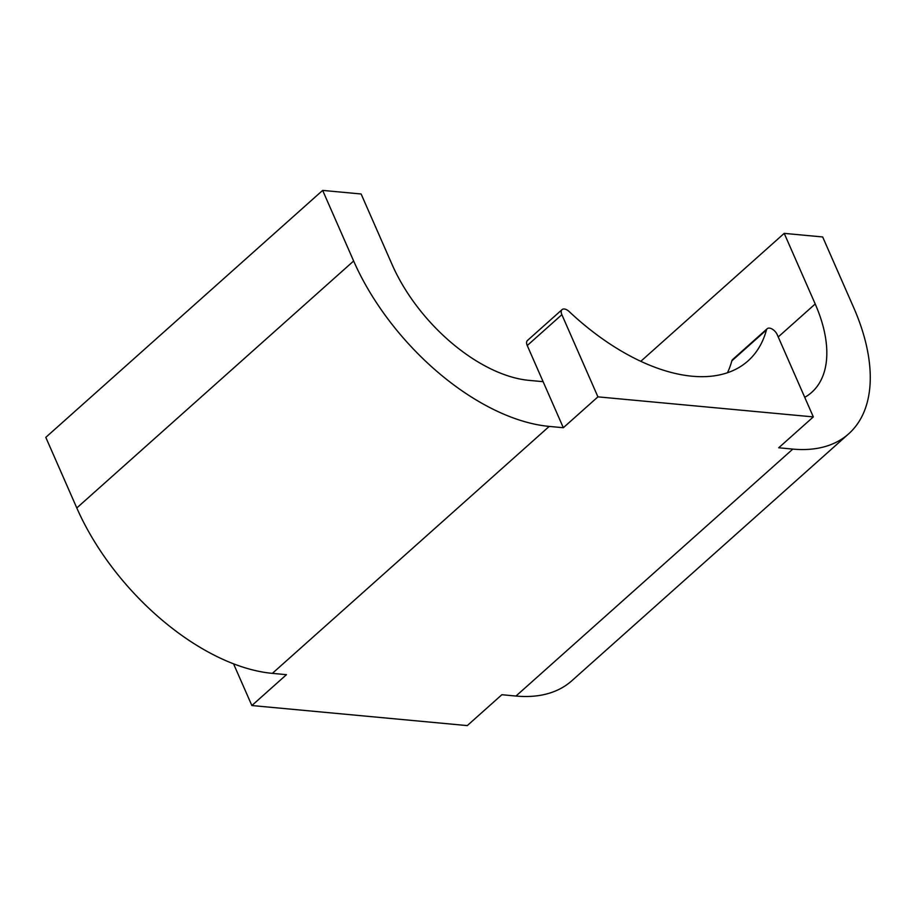 <?xml version="1.0" encoding="UTF-8"?>
<svg xmlns="http://www.w3.org/2000/svg" width="916" height="916" viewBox="0 0 916 916"><rect width="100%" height="100%" fill="white"/><g stroke="black" fill="none" stroke-linecap="round" stroke-linejoin="round"><path stroke-width="1.37" d="M233.534 663.791L251.866 705.538L467.263 725.598L501.865 694.729L515.971 696.045A185.158 101.928 48.3 0 0 571.847 680.748L848.708 433.795A185.158 101.928 48.3 0 0 853.666 307.558L822.671 236.958L784.211 233.374L815.206 303.975L778.234 336.951M813.328 416.906L777.249 334.729A7.408 4.076 48.3 0 0 772.325 329.153A7.408 4.076 48.3 0 0 767.196 328.718A7.408 4.076 48.3 0 0 766.452 329.966A185.158 101.928 48.3 0 1 748.04 360.893A185.158 101.928 48.3 0 1 569.214 311.6A7.408 4.076 48.3 0 0 562.058 309.619A7.408 4.076 48.3 0 0 561.863 314.669L597.93 396.857L813.328 416.906L778.715 447.775L792.821 449.092A185.158 101.928 48.3 0 0 848.708 433.795M804.729 397.338A129.614 71.345 48.3 0 0 811.725 392.346A129.614 71.345 48.3 0 0 815.206 303.975M562.058 309.619L527.444 340.489A7.408 4.076 48.3 0 0 527.25 345.538L563.329 427.726L549.222 426.409L272.373 673.363L286.468 674.668L251.866 705.538M543.119 381.674L529.013 380.369A129.614 71.345 48.3 0 1 392.105 264.587L361.122 193.986L322.65 190.402L353.645 261.003A185.158 101.928 48.3 0 0 549.222 426.409M322.65 190.402L45.8 437.356L76.795 507.956A185.158 101.928 48.3 0 0 272.373 673.363M727.499 372.697A185.158 101.928 48.3 0 0 731.85 360.835A7.408 4.076 48.3 0 1 732.582 359.587L767.196 328.718M597.93 396.857L563.329 427.726M784.211 233.374L640.811 361.293M792.821 449.092L515.971 696.045M561.863 314.669L527.25 345.538M766.452 329.966L731.85 360.835M353.645 261.003L76.795 507.956"/></g></svg>

